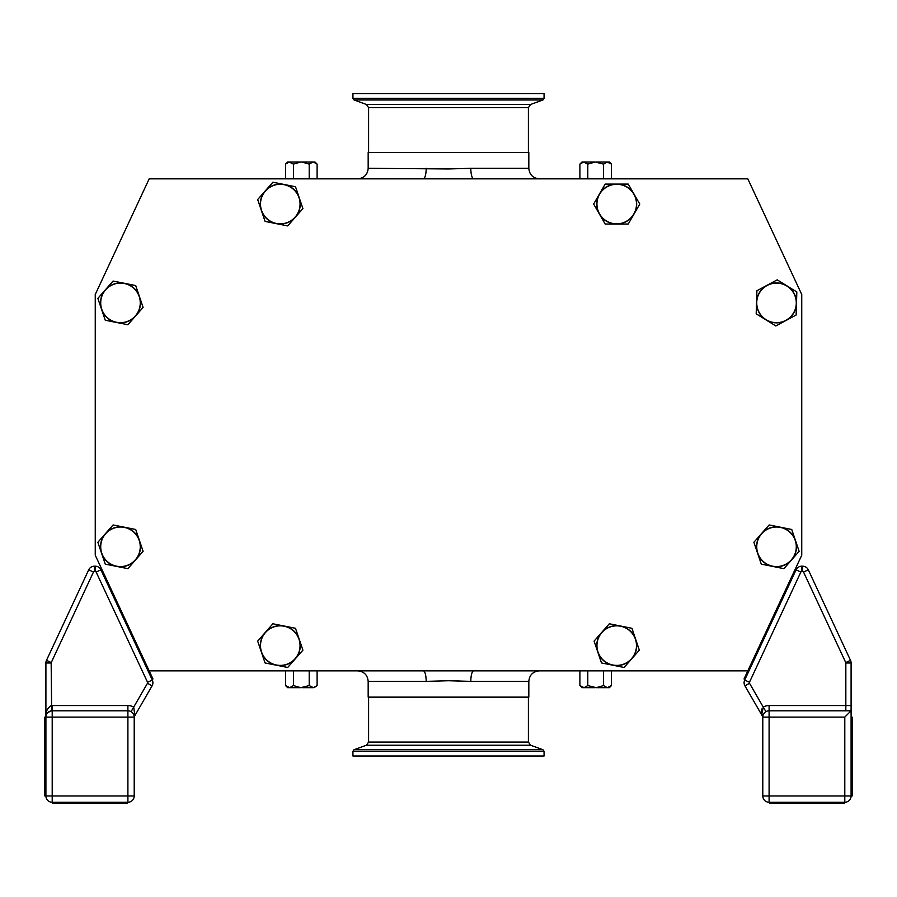 <?xml version="1.0" encoding="UTF-8"?>
<svg xmlns="http://www.w3.org/2000/svg" width="897" height="897" viewBox="0 0 897 897"><rect width="100%" height="100%" fill="white"/><g stroke="black" fill="none" stroke-linecap="round" stroke-linejoin="round"><path stroke-width="1.35" d="M579.899 178.839L579.899 164.117L583.566 162.021L582.007 162.021L579.899 164.117M583.566 162.021L587.793 164.117L595.126 162.021L584.126 162.021M595.126 162.021L603.58 164.117L607.235 162.021L596.247 162.021M607.235 162.021L611.462 164.117L611.462 178.839M611.462 164.117L609.366 162.021L607.807 162.021M609.691 162.671L608.76 162.222M587.793 178.839L587.793 164.117M603.58 178.839L603.58 164.117M315.307 162.671L313.434 162.021L317.101 164.117L317.101 178.839M312.874 162.021L301.874 162.021L309.207 164.117L312.874 162.021L314.993 162.021L317.101 164.117M289.193 162.021L287.634 162.021L285.538 164.117L289.193 162.021L293.42 164.117L300.753 162.021L289.765 162.021M300.753 162.021L301.874 162.021M285.538 178.839L285.538 164.117M293.42 178.839L293.42 164.117M309.207 178.839L309.207 164.117M293.42 670.855L293.42 685.577L289.765 687.674L300.753 687.674L293.42 685.577M309.207 670.855L309.207 685.577L300.753 687.674M314.387 687.472L317.101 685.577L313.434 687.674L309.207 685.577M301.874 687.674L312.874 687.674M289.765 687.674L285.538 685.577L285.538 670.855M285.538 685.577L287.634 687.674L289.193 687.674M317.101 670.855L317.101 685.577M603.58 670.855L603.58 685.577L596.247 687.674L607.235 687.674L603.58 685.577M611.462 670.855L611.462 685.577L607.235 687.674M607.807 687.674L609.366 687.674L611.462 685.577M596.247 687.674L587.793 685.577L584.126 687.674L595.126 687.674M584.126 687.674L579.899 685.577L579.899 670.855M579.899 685.577L582.007 687.674L583.566 687.674L581.693 687.024M587.793 670.855L587.793 685.577M149.182 670.855L747.818 670.855L801.75 555.209L801.75 294.485L747.818 178.839L149.182 178.839L95.25 294.485L95.25 555.209L152.961 678.962L152.008 679.399M101.866 569.382L100.913 569.83A6.301 6.301 0 0 0 95.194 566.186A6.301 6.301 0 0 1 100.913 569.83L152.311 680.049A6.313 6.313 0 0 1 152.053 685.869L134.202 716.793M94.409 571.445L94.409 566.186A6.301 6.301 0 0 0 88.702 569.83A6.301 6.301 0 0 1 94.409 566.186L95.194 566.186L95.194 571.445L94.409 571.445A1.054 1.054 0 0 0 93.456 572.051L51.252 662.558A1.054 1.054 0 0 0 51.163 662.995L51.634 710.828C47.328 712.319 45.422 714.404 45.904 717.107L45.904 662.995L45.904 717.107C45.422 712.229 47.171 708.395 51.163 705.591A11.56 11.56 0 0 1 52.205 705.547L127.901 705.547A11.56 11.56 0 0 1 133.72 707.116L134.853 715.66M51.252 662.558L46.487 660.338A6.313 6.313 0 0 0 45.904 662.995A6.313 6.313 0 0 1 46.487 660.338L88.702 569.83L93.456 572.051M44.85 717.107L44.85 795.964L45.904 795.964L45.904 717.107L44.85 717.107M52.205 705.547L52.205 710.805L127.901 710.805A6.313 6.313 0 0 1 134.214 717.107L134.214 795.964L127.901 795.964L127.901 717.107L134.214 717.107L134.214 738.209M52.732 802.266L52.732 803.32L127.374 803.32L127.374 802.266M127.901 802.266L52.205 802.266A6.313 6.313 0 0 1 45.904 795.964L127.901 795.964L127.901 802.266A6.313 6.313 0 0 0 134.214 795.964A6.313 6.313 0 0 1 127.901 802.266M127.901 705.547L127.901 717.107L52.205 717.107L52.205 710.805A6.313 6.313 0 0 0 45.904 717.107L52.205 717.107L52.205 802.266A6.313 6.313 0 0 1 45.904 795.964M133.272 713.81L133.922 715.223M134.068 715.772L134.191 716.625M473.728 178.839A10.517 2.915 90 0 1 470.813 168.322L528.826 168.322C529.443 174.713 532.953 178.211 539.332 178.839M528.826 168.322L528.826 152.557L368.174 152.557L368.174 168.322L448.5 168.95L470.813 168.322M465.599 168.434L464.994 168.457M448.5 168.95L437.243 168.67M426.187 168.322A10.517 2.915 -90 0 1 423.272 178.839M631.937 628.292L639.326 650.146L631.723 658.813A19.981 19.981 0 0 1 597.794 652.029A19.981 19.981 0 0 1 620.623 626.039L631.937 628.292M635.637 639.225A19.981 19.981 0 0 0 620.623 626.039L609.31 623.774L594.094 641.108L601.495 662.95L624.11 667.469L631.723 658.813A19.981 19.981 0 0 0 635.637 639.225M597.985 651.962A19.779 19.779 0 0 0 623.056 664.352A19.779 19.779 0 0 0 635.446 639.281A19.779 19.779 0 0 0 610.375 626.891A19.779 19.779 0 0 0 597.985 651.962M135.705 285.56L143.105 307.413L135.492 316.08A19.981 19.981 0 0 1 101.563 309.297A19.981 19.981 0 0 1 124.403 283.306L135.705 285.56M139.405 296.492A19.981 19.981 0 0 0 124.403 283.306L113.089 281.053L97.863 298.376L105.263 320.229L127.879 324.736L135.492 316.08A19.981 19.981 0 0 0 139.405 296.492M101.753 309.241A19.779 19.779 0 0 0 126.825 321.631A19.779 19.779 0 0 0 139.214 296.548A19.779 19.779 0 0 0 114.143 284.158A19.779 19.779 0 0 0 101.753 309.241M295.505 186.744L302.906 208.586L295.292 217.253A19.981 19.981 0 0 1 261.363 210.47A19.981 19.981 0 0 1 284.203 184.479L295.505 186.744M299.206 197.665A19.981 19.981 0 0 0 284.203 184.479L272.89 182.226L265.277 190.882L257.674 199.549L261.363 210.47L265.064 221.402L287.69 225.921L295.292 217.253A19.981 19.981 0 0 0 299.206 197.665M261.554 210.414A19.779 19.779 0 0 0 286.625 222.804A19.779 19.779 0 0 0 299.015 197.732A19.779 19.779 0 0 0 273.944 185.343A19.779 19.779 0 0 0 261.554 210.414M295.505 628.292L302.906 650.146L295.292 658.813A19.981 19.981 0 0 1 261.363 652.029A19.981 19.981 0 0 1 284.203 626.039L295.505 628.292M299.206 639.225A19.981 19.981 0 0 0 284.203 626.039L272.89 623.774L257.674 641.108L261.363 652.029L265.064 662.95L276.377 665.215L287.69 667.469L295.292 658.813A19.981 19.981 0 0 0 299.206 639.225M261.554 651.962A19.779 19.779 0 0 0 286.625 664.352A19.779 19.779 0 0 0 299.015 639.281A19.779 19.779 0 0 0 273.944 626.891A19.779 19.779 0 0 0 261.554 651.962M135.705 529.477L143.105 551.319L135.492 559.986A19.981 19.981 0 0 1 101.563 553.202A19.981 19.981 0 0 1 124.403 527.212L135.705 529.477M139.405 540.398A19.981 19.981 0 0 0 124.403 527.212L113.089 524.958L97.863 542.281L105.263 564.135L127.879 568.653L135.492 559.986A19.981 19.981 0 0 0 139.405 540.398M101.753 553.146A19.779 19.779 0 0 0 126.825 565.536A19.779 19.779 0 0 0 139.214 540.465A19.779 19.779 0 0 0 114.143 528.075A19.779 19.779 0 0 0 101.753 553.146M791.737 529.477L799.137 551.319L791.524 559.986A19.981 19.981 0 0 1 757.595 553.202A19.981 19.981 0 0 1 780.424 527.212L791.737 529.477M795.437 540.398A19.981 19.981 0 0 0 780.424 527.212L769.121 524.958L753.895 542.281L761.295 564.135L783.911 568.653L791.524 559.986A19.981 19.981 0 0 0 795.437 540.398M757.786 553.146A19.779 19.779 0 0 0 782.857 565.536A19.779 19.779 0 0 0 795.247 540.465A19.779 19.779 0 0 0 770.175 528.075A19.779 19.779 0 0 0 757.786 553.146M796.828 291.974L796.132 315.026L785.974 320.487A19.981 19.981 0 0 1 756.552 302.289A19.981 19.981 0 0 1 787.017 285.908L796.828 291.974M796.48 303.5A19.981 19.981 0 0 0 787.017 285.908L777.206 279.842L756.9 290.763L756.193 313.815L775.815 325.947L785.974 320.487A19.981 19.981 0 0 0 796.48 303.5M756.743 302.3A19.779 19.779 0 0 0 775.916 322.662A19.779 19.779 0 0 0 796.278 303.489A19.779 19.779 0 0 0 777.116 283.127A19.779 19.779 0 0 0 756.743 302.3M628.248 184.098L639.774 204.068L634.011 214.058A19.981 19.981 0 0 1 599.409 214.058A19.981 19.981 0 0 1 616.71 184.098L628.248 184.098M634.011 194.077A19.981 19.981 0 0 0 616.71 184.098L605.183 184.098L599.409 194.077L593.646 204.068L599.409 214.058L605.183 224.048L628.248 224.048L634.011 214.058A19.981 19.981 0 0 0 634.011 194.077M599.588 213.957A19.779 19.779 0 0 0 626.599 221.2A19.779 19.779 0 0 0 633.843 194.178A19.779 19.779 0 0 0 606.821 186.946A19.779 19.779 0 0 0 599.588 213.957M473.728 670.855A10.517 2.915 -90 0 0 470.813 681.372L448.5 680.745L426.187 681.372A10.517 2.915 90 0 0 423.272 670.855M470.813 681.372L528.826 681.372L528.826 697.137L368.174 697.137L368.174 681.372C367.557 674.981 364.047 671.483 357.668 670.855M431.401 681.26L432.006 681.238M448.5 680.745L459.757 681.025M795.134 569.382L796.088 569.83L744.992 679.399L744.039 678.962L747.818 670.855M744.992 679.399L796.088 569.83A6.301 6.301 0 0 1 801.806 566.186L802.591 566.186L801.806 566.186L801.806 571.445A1.054 1.054 0 0 0 800.853 572.051L749.455 682.269A1.054 1.054 0 0 0 749.5 683.245L763.28 707.116A11.56 11.56 0 0 1 769.099 705.547L845.837 705.547L845.837 662.995A1.054 1.054 0 0 0 845.748 662.558L803.544 572.051A1.054 1.054 0 0 0 802.591 571.445L801.806 571.445M802.591 571.445L802.591 566.186A6.301 6.301 0 0 1 808.298 569.83L850.513 660.338A6.313 6.313 0 0 1 851.096 662.995L851.096 795.964A6.313 6.313 0 0 1 844.795 802.266L769.099 802.266A6.313 6.313 0 0 1 762.786 795.964L762.786 717.107L769.099 717.107L769.099 795.964L762.786 795.964M845.748 662.558L850.513 660.338L808.298 569.83L803.544 572.051M845.837 710.805L845.837 705.547L851.096 705.547L851.096 710.805L844.795 717.107L769.099 717.107L769.099 710.805L851.096 710.805M744.689 680.049A6.313 6.313 0 0 0 744.947 685.869A6.313 6.313 0 0 1 744.689 680.049L749.455 682.269M761.508 712.734L762.798 716.748L744.947 685.869L762.798 716.793M844.268 802.266L844.268 803.32L769.626 803.32L769.626 802.266M851.096 717.107L852.15 717.107L852.15 795.964L844.795 795.964L844.795 717.107M761.822 708.966L761.475 710.581M761.441 710.973L761.475 712.42M762.798 716.849L761.777 714.326L763.28 707.116L765.926 711.657M764.278 713.037L764.973 712.33M769.099 705.547L769.099 710.805A6.313 6.313 0 0 0 762.786 717.107M448.5 93.68L352.936 93.68L352.936 98.39L544.064 98.39L544.064 93.68L448.5 93.68M448.5 756.014L544.064 756.014L544.064 751.305L352.936 751.305L352.936 756.014L448.5 756.014M131.074 711.657L147.5 683.245L152.053 685.869M147.5 683.245A1.054 1.054 0 0 0 147.545 682.269L96.147 572.051A1.054 1.054 0 0 0 95.194 571.445M147.545 682.269L152.311 680.049M96.147 572.051L100.913 569.83M51.163 662.995L45.904 662.995M127.901 710.805A6.313 6.313 0 0 1 134.214 717.107M52.205 710.805A6.313 6.313 0 0 0 45.904 717.107M426.187 681.372L368.174 681.372M744.947 685.869L749.5 683.245M796.088 569.83L800.853 572.051M851.096 662.995L845.837 662.995M769.099 802.266L769.099 795.964L844.795 795.964L844.795 802.266M354.046 99.971L366.391 104.467L530.609 104.467L542.954 99.971L354.046 99.971L352.936 98.39M530.609 104.467L528.4 107.629L368.6 107.629L368.6 152.557M542.954 749.724L530.609 745.228L366.391 745.228L354.046 749.724L542.954 749.724L544.064 751.305M366.391 745.228L368.6 742.066L528.4 742.066L528.4 697.137M368.174 168.322C367.557 174.713 364.047 178.211 357.668 178.839M528.826 681.372C529.443 674.981 532.953 671.483 539.332 670.855M366.391 104.467L368.6 107.629M528.4 107.629L528.4 152.557M542.954 99.971L544.064 98.39M530.609 745.228L528.4 742.066M368.6 742.066L368.6 697.137M354.046 749.724L352.936 751.305"/></g></svg>
